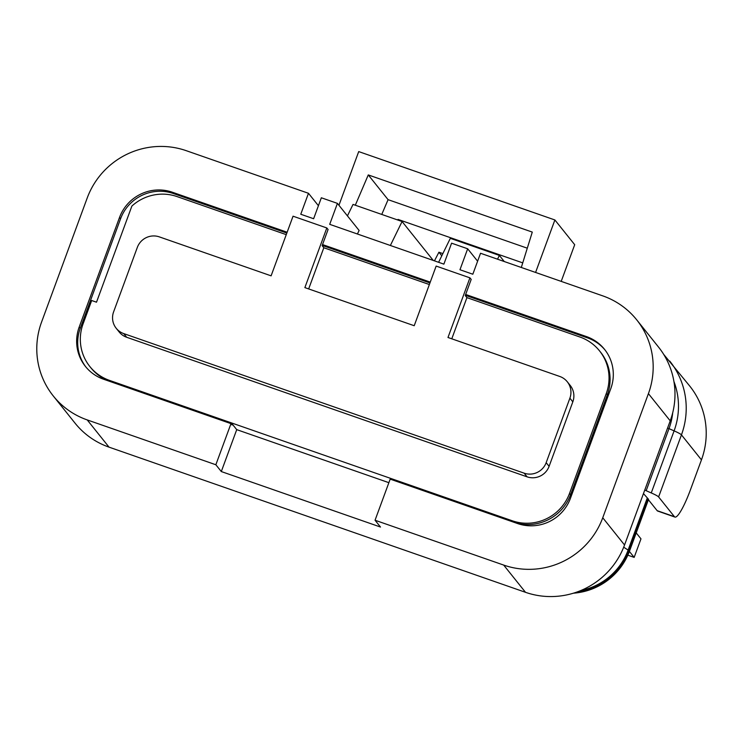 <?xml version="1.0" encoding="UTF-8"?>
<svg xmlns="http://www.w3.org/2000/svg" width="743" height="743" viewBox="0 0 743 743"><rect width="100%" height="100%" fill="white"/><g stroke="black" fill="none" stroke-linecap="round" stroke-linejoin="round"><path stroke-width="1.11" d="M465.657 294.46L586.413 336.551A41.441 40.651 141.3 0 1 604.523 349.34A41.441 40.651 141.3 0 1 610.774 388.691L570.438 498.312A41.441 40.651 -38.7 0 1 517.611 523.555L390.177 479.133L375.048 520.239L503.689 565.079A77.699 76.223 -38.7 0 0 602.749 517.76L648.416 393.632A77.699 76.223 -38.7 0 0 636.705 319.834A77.699 76.223 -38.7 0 0 602.749 295.863L480.535 253.261L472.827 274.223L459.963 269.737L467.672 248.784L451.595 243.175L443.877 264.136L329.706 224.34L337.424 203.378L321.338 197.777L313.63 218.73L300.766 214.244L308.475 193.291L318.422 205.709M355.312 205.207L368.268 174.921L532.285 232.095L521.307 267.471M535.582 272.449L554.891 219.965L358.711 151.591L338.947 205.291M469.929 277.845L436.16 266.078L414.213 325.722L304.871 287.606L326.818 227.962L293.048 216.194L271.102 275.839L159.346 236.887A17.265 16.94 -38.7 0 0 137.325 247.4L113.605 311.884A17.265 16.94 -38.7 0 0 123.756 333.607L524.149 473.17A17.265 16.94 -38.7 0 0 546.17 462.657L569.89 398.174A17.265 16.94 -38.7 0 0 559.739 376.45L447.983 337.489L469.929 277.845L471.192 279.414L465.257 295.538L466.929 297.627L451.781 338.817M429.37 284.541L323.818 247.744L322.137 245.654L328.072 229.531L326.818 227.962M116.205 328.285L119.14 331.945A17.265 16.94 -38.7 0 0 126.691 337.276L527.093 476.839A17.265 16.94 -38.7 0 0 549.105 466.325L572.825 401.842A17.265 16.94 -38.7 0 0 570.225 385.441L567.29 381.772M323.818 247.744L308.661 288.934M286.25 234.649L177.085 196.598A44.896 44.041 -38.7 0 0 131.873 206.08L96.506 302.197L91.677 300.516L83.077 323.892A44.896 44.041 -38.7 0 0 89.847 366.531A44.896 44.041 -38.7 0 0 109.472 380.379L512.28 520.787A44.896 44.041 -38.7 0 0 569.51 493.445L606.288 393.493A44.896 44.041 -38.7 0 0 599.517 350.854A44.896 44.041 -38.7 0 0 579.902 337.006L466.929 297.627M599.517 350.854L600.567 352.163A44.896 44.041 141.3 0 1 607.337 394.802L570.559 494.754A44.896 44.041 141.3 0 1 514.927 522.617M108.942 381.103A44.896 44.041 141.3 0 1 90.897 367.841L89.847 366.531M388.868 482.681L236.729 429.64L221.303 471.554L215.851 464.756L230.98 423.64L232.03 424.95L232.327 424.151L231.017 423.696M375.048 520.239L380.5 527.047L221.303 471.554M232.327 424.151L236.729 429.64M605.043 349.999A41.441 40.651 -38.7 0 0 587.462 337.861L465.35 295.296M429.946 282.953L322.23 245.413M286.835 233.07L173.398 193.533A41.441 40.651 -38.7 0 0 120.57 218.767L80.235 328.387A41.441 40.651 -38.7 0 0 85.965 367.088M230.98 423.64L103.546 379.227A41.441 40.651 141.3 0 1 85.436 366.438A41.441 40.651 141.3 0 1 79.185 327.078L119.521 217.458A41.441 40.651 141.3 0 1 172.348 192.223L287.142 232.234M322.536 244.577L430.262 282.117M215.851 464.756L87.21 419.916A77.699 76.223 141.3 0 1 53.255 395.935A77.699 76.223 141.3 0 1 41.543 322.146L87.21 198.009A77.699 76.223 141.3 0 1 186.261 150.69L308.475 193.291M53.255 395.935L75.052 423.166A77.699 76.223 -38.7 0 0 109.017 447.137L525.496 592.31A77.699 76.223 -38.7 0 0 624.547 544.99L670.223 420.854A77.699 76.223 -38.7 0 0 658.512 347.065L636.705 319.834M663.694 354.392L689.745 386.063A77.699 76.223 141.3 0 1 701.457 459.861L690.488 489.683A34.531 5.712 -70.8 0 1 674.923 517.063A34.531 5.712 -70.8 0 1 674.43 516.691L658.614 496.937A17.265 1.755 -159.8 0 0 651.258 492.934L646.169 490.705A17.265 1.755 20.2 0 1 644.757 490.074M575.732 592.45A63.889 62.672 -38.7 0 0 629.172 550.452L648.156 498.859L643.466 493.584M648.156 498.859L648.546 499.352L629.572 550.944L629.172 550.452M674.923 517.063L657.639 511.035A34.531 5.712 -70.8 0 1 657.146 510.664L648.407 499.751M381.763 214.43L388.078 199.663L527.289 248.19M554.891 219.965L574.701 244.707L561.206 281.383M580.877 590.509A62.756 61.558 141.3 0 0 628.114 550.08L647.19 498.237M573.41 593.193A63.889 62.672 -38.7 0 0 629.572 550.944M627.835 555.179L634.16 557.389L640.977 538.851L636.212 532.898M629.386 551.427L634.16 557.389M368.268 174.921L388.078 199.663M438.611 262.298L450.323 238.327L499.37 255.425L504.265 261.536M467.672 248.784L477.619 261.202M497.531 259.186L499.37 255.425M347.436 215.879L353.036 204.418L402.084 221.516L433.253 260.431M357.402 233.989L359.12 230.479L337.424 203.378M390.372 245.478L402.084 221.516M441.788 255.796L438.918 252.221L434.451 260.849M397.709 219.993L398.016 219.408L522.728 262.873M438.918 252.221L442.865 253.595M123.756 333.607L126.691 337.276M524.149 473.17L527.093 476.839M546.17 462.657L549.105 466.325M569.89 398.174L572.825 401.842M569.51 493.445L570.559 494.754M512.28 520.787L513.292 522.05M606.288 393.493L607.337 394.802M109.472 380.379L110.475 381.642M672.721 412.699A66.601 65.338 141.3 0 1 669.006 428.637L646.169 490.705M673.91 381.447A71.532 70.176 141.3 0 1 674.096 430.866L669.006 428.637A17.265 1.755 -159.8 0 1 667.585 428.005M586.413 336.551L587.462 337.861M172.348 192.223L173.398 193.533M119.521 217.458L120.57 218.767M79.185 327.078L80.235 328.387M109.017 447.137L87.21 419.916M670.223 420.854L648.416 393.632M602.749 517.76L624.547 544.99M503.689 565.079L525.496 592.31M669.74 361.079A77.699 76.223 141.3 0 1 681.452 434.878A17.265 1.755 -159.8 0 0 674.096 430.866L651.258 492.934M701.457 459.861L681.452 434.878L658.614 496.937M657.146 510.664L674.43 516.691M628.114 550.08L623.702 547.192"/></g></svg>
